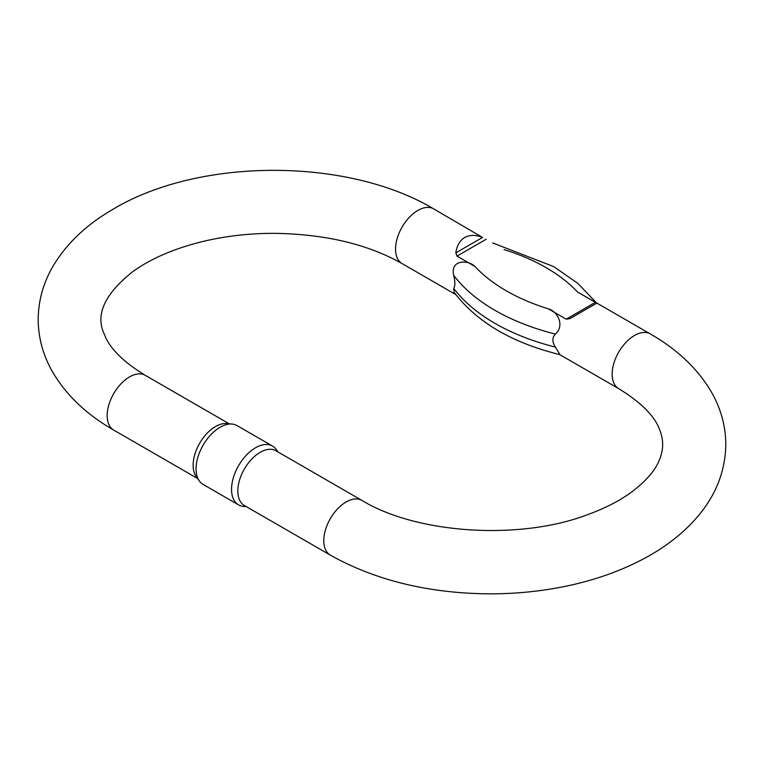 <?xml version="1.0" encoding="UTF-8"?>
<svg xmlns="http://www.w3.org/2000/svg" width="764" height="764" viewBox="0 0 764 764"><rect width="100%" height="100%" fill="white"/><g stroke="black" fill="none" stroke-linecap="round" stroke-linejoin="round"><path stroke-width="1.15" d="M595.376 302.324L596.531 303.279L569.839 318.683L566.21 319.161L595.376 302.324L577.489 292.001L590.744 299.555M566.21 319.161L548.332 308.837C557.644 311.311 564.968 325.617 555.409 334.078C552.028 337.545 552.028 341.88 555.409 347.104L559.974 354.649C511.899 342.807 476.621 322.036 454.131 292.316L453.721 288.391C455.22 286.022 455.22 281.677 453.721 275.365C449.986 259.244 468.427 259.808 474.874 266.426L456.987 256.102L455.831 252.865C456.901 245.54 459.871 240.421 464.751 237.499C469.717 234.739 475.638 234.72 482.523 237.451L433.666 208.868C346.932 157.097 197.685 157.556 111.83 209.966C85.845 225.16 66.172 244.022 52.811 266.569C42.965 283.616 38.095 301.694 38.2 320.813C38.544 338.175 43.023 354.668 51.646 370.292C65.293 394.3 85.979 414.231 113.712 430.075L197.609 478.512M199.299 480.9L196.147 476.44A31.591 18.241 -60 0 1 196.119 450.645A31.591 18.241 -60 0 1 215.477 426.551A31.591 18.241 -60 0 1 226.669 423.562L232.113 424.058A33.96 19.606 120 0 0 220.08 427.277A33.96 19.606 120 0 0 199.27 453.167A33.96 19.606 120 0 0 199.299 480.9A33.96 19.606 120 0 0 203.1 484.414L238.569 504.889A33.96 19.606 -60 0 1 233.364 477.681A33.96 19.606 -60 0 1 255.548 447.752A33.96 19.606 -60 0 1 272.528 446.071A33.96 19.606 -60 0 1 276.329 449.585L278.01 451.973M260.152 452.345A31.591 18.241 -60 0 1 275.947 450.779L361.916 500.42A31.591 18.241 120 0 0 346.121 501.977A31.591 18.241 120 0 0 325.483 529.815A31.591 18.241 120 0 0 330.325 555.132L244.356 505.501A31.591 18.241 -60 0 1 239.514 480.184A31.591 18.241 -60 0 1 260.152 452.345M246.419 506.694L243.506 506.427A33.96 19.606 -60 0 1 238.569 504.889M272.528 446.071L237.06 425.596A33.96 19.606 120 0 0 232.113 424.058M559.678 354.572L618.697 388.647A31.591 18.241 -60 0 1 613.845 363.33A31.591 18.241 -60 0 1 634.483 335.491A31.591 18.241 -60 0 1 650.279 333.925L590.228 299.259M455.831 294.618L402.074 263.58A31.591 18.241 -60 0 1 397.232 238.272A31.591 18.241 -60 0 1 417.87 210.434A31.591 18.241 -60 0 1 433.666 208.868M402.074 263.58C367.474 244.041 324.624 233.965 273.531 233.335C249.207 233.383 225.905 236.038 203.635 241.281C174.039 248.51 150.136 258.853 131.924 272.29C104.267 294.637 95.089 315.312 104.381 334.317C109.347 348.012 122.985 361.687 145.303 375.353A31.591 18.241 120 0 0 129.508 376.919A31.591 18.241 120 0 0 108.87 404.758A31.591 18.241 120 0 0 113.712 430.075M486.152 239.266L456.987 256.102M474.874 266.426A180.132 103.999 0 0 0 548.332 308.837M577.489 292.001A180.132 103.999 0 0 0 504.03 249.589M453.721 288.391A196.09 113.215 0 0 0 555.409 347.104M555.409 334.078A196.09 113.215 180 0 1 453.721 275.365M455.831 252.865L482.523 237.451M145.303 375.353L229.2 423.791M650.279 333.925C677.439 349.454 697.866 368.907 711.561 392.304C720.815 408.549 725.561 425.758 725.8 443.932C725.533 469.755 716.756 493.238 699.48 514.382C686.53 530.149 670.133 543.729 650.298 555.122C624.608 569.82 595.29 580.42 562.333 586.933C538.849 591.537 514.783 593.848 490.125 593.848C429.148 593.475 375.888 580.573 330.325 555.132M618.697 388.647C641.216 402.466 654.91 416.265 659.762 430.056C663.687 439.902 663.601 449.776 659.485 459.689C655.617 469.879 646.659 480.413 632.611 491.3C620.807 500.134 606.148 507.802 588.624 514.287C520.313 540.836 416.676 533.835 361.916 500.42M492.684 242.933L553.575 266.55L577.727 283.291L596.522 302.888"/></g></svg>
